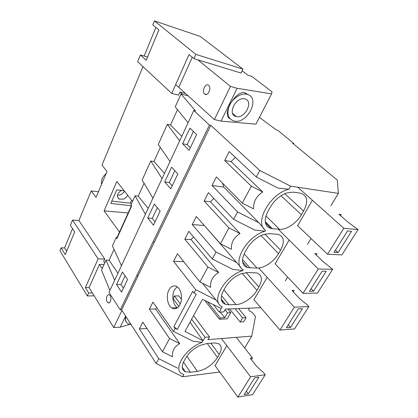 <?xml version="1.0" encoding="UTF-8"?>
<svg xmlns="http://www.w3.org/2000/svg" width="418" height="418" viewBox="0 0 418 418"><rect width="100%" height="100%" fill="white"/><g stroke="black" fill="none" stroke-linecap="round" stroke-linejoin="round"><path stroke-width="0.63" d="M177.274 329.426L175.048 328.302L173.846 326.604L177.274 329.426L196.288 294.167L193.994 293.013L192.708 291.351L173.846 326.604M116.852 237.91L116.868 238.652L116.277 237.398L117.066 237.445M136.66 275.843L138.044 275.875L136.66 275.843L153.061 241.844L154.456 241.944L210.839 125.343L259.782 170.487L256.276 177.018L229.216 151.582L224.696 160.496L230.945 161.578L262.802 192.024C256.386 196.021 253.313 201.628 253.585 208.838L242.273 203.101L216.383 176.903L212.036 185.482L237.534 211.926L233.568 219.314L208.399 192.667L204.151 201.048L228.944 227.92L220.438 243.767L196.335 216.477L192.243 224.555L215.991 252.049L212.266 258.982L188.816 231.321L184.819 239.211L207.924 267.065L199.929 281.957L177.446 253.752L173.59 261.365L195.749 289.742L193.994 293.013M191.643 319.211L205.019 337.279L202.056 342.399L192.755 341.109L173.402 331.37L152.931 302.136L149.367 309.168L155.527 308.954L179.698 343.643L169.551 338.538L162.456 351.757L142.794 322.147L139.346 328.95L147.005 328.491M175.048 328.302L173.402 331.37M156.797 307.653L155.527 308.954M149.367 309.168L169.551 338.538M179.698 343.643C174.337 346.6 171.934 350.989 172.488 356.8L162.456 351.757M139.346 328.95L158.741 358.675L156.154 363.493L182.577 376.764L219.685 372.004M177.65 368.18L158.741 358.675M202.056 342.399C184.772 348.502 171.887 370.458 182.854 374.141L183.852 374.512L182.577 376.764M138.044 275.875L121.607 309.869L156.154 363.493M136.681 275.864L120.248 309.916L121.607 309.869M188.09 122.761L175.236 106.841L181.031 93.998L195.525 110.963L193.78 110.551L109.009 292.412L120.248 309.916M116.533 284.543L122.417 271.998L127.563 279.511L121.554 292.125L116.533 284.543L120.995 284.527L123.435 288.174M125.087 275.885L120.995 284.527M206.79 343.559L200.421 345.284C193.962 348.272 189.077 352.505 185.764 357.986L184.056 361.037C181.334 366.335 181.746 369.899 185.294 371.727L190.389 372.25L197.421 371.383C205.677 369.684 212.37 365.045 217.506 357.453L219.225 354.532C222.245 348.993 221.833 345.284 217.987 343.408L213.833 342.953L206.79 343.559M114.673 280.259L106.015 260.127L109.119 260.21L114.02 249.41M117.939 273.252L109.119 260.21M121.45 265.723L112.432 245.915L116.277 237.398M142.982 66.64L102.008 165.053L106.982 171.505L96.051 197.406L91.234 190.937L78.918 220.516L104.761 259.055L103.68 261.459L104.714 263.016M226.833 345.66L215.056 365.619M248.302 308.202L249.102 308.876L248.841 310.119L249.677 311.117L251.949 312.262L255.471 316.457L251.808 336.098L244.624 347.938M106.015 260.127L101.506 270.122L109.908 290.473M251.808 336.098L207.965 339.641L209.512 336.934L205.019 337.279M72.533 220.051L70.37 225.318L74.67 231.927L65.234 254.572L61.117 247.822L59.941 250.685L87.32 295.949L88.658 292.981L85.376 287.6L98.152 258.873L72.533 220.051L78.918 220.516M91.234 190.937L98.449 191.726M106.052 173.721C102.305 176.992 100.822 180.519 101.584 184.301M147.554 57.036L140.417 54.967L137.658 61.681L171.735 93.413L189.009 54.58L193.978 58.651L195.89 54.392L242.952 69.111L200.274 36.465L154.425 20.9L195.89 54.392M145.407 214.324L135.077 195.776L130.97 204.862L131.613 206.058L116.868 238.652M135.077 195.776L138.222 196.12L144.074 183.23M162.053 178.606L150.767 161.024L142.183 180.038L152.941 198.163M150.767 161.024L153.934 161.515L160.329 147.434M179.662 140.84L167.32 124.365L158.26 144.429L170.016 161.526M167.32 124.365L170.502 125.024L177.493 109.636M181.031 93.998L188.063 95.779M104.04 264.505L99.463 264.406L89.086 287.574L85.376 287.6M64.696 247.963L61.117 247.822M104.761 259.055L98.152 258.873M92.383 292.929L88.658 292.981M87.32 295.949L94.17 295.834M262.802 192.024L251.343 186.203L242.273 203.101M259.782 170.487L290.62 186.162L288.88 189.229L278.148 188.131L256.276 177.018M235.407 157.408L230.945 161.578M222.58 183.173L223.782 187.076L258.836 222.726L264.166 228.928M288.88 189.229C270.018 193.576 253.736 223.348 265.613 230.271L265.085 231.206L254.75 230.046L233.568 219.314M224.696 160.496L251.343 186.203M212.036 185.482L223.782 187.076M258.836 222.726L237.534 211.926M290.62 186.162L338.381 193.388L330.957 205.619M265.085 231.206C246.406 236.175 231.17 264.03 243.266 269.699L242.769 270.577C224.283 276.084 210.003 302.198 222.266 306.744L221.284 308.479L202.516 299.33L184.981 331.401L202.986 340.759M260.806 307.711L225.396 309.095L223.776 311.933L219.278 312.126L221.284 308.479M311.029 238.474L307.434 244.405M287.631 277.045L285.275 280.927M312.57 200.436L312.272 200.394L297.653 225.683M293.326 192.149L286.785 192.928C279.929 195.499 274.412 200.269 270.232 207.239L268.037 211.147C264.453 218.081 264.301 223.296 267.593 226.781L271.104 228.552L279.443 229.315C286.32 230.025 296.576 223.181 301.404 214.747L303.578 211.048C308.526 201.429 307.523 195.478 300.573 193.184L293.326 192.149M275.143 263.815L289.162 240.068M257.054 268.09C263.962 268.372 273.989 261.595 278.519 253.674L280.562 250.194C284.935 241.834 284.094 236.546 278.038 234.326L269.631 233.61L263.121 234.67C256.365 237.377 251.019 242.001 247.085 248.548L245.032 252.206C241.688 258.69 241.719 263.429 245.126 266.423L247.587 267.614L257.054 268.09L244.169 253.898M267.154 277.353L253.945 299.727M221.274 299.11L225.516 304.361L224.011 303.661C220.511 301.117 220.323 296.801 223.447 290.729L225.375 287.291C229.085 281.131 234.268 276.643 240.925 273.827L247.393 272.515L256.856 272.938C262.091 275.054 262.776 279.752 258.909 287.03L256.986 290.301L242.163 273.388M223.907 289.909L235.998 304.565C242.915 304.461 252.723 297.757 256.986 290.301M235.998 304.565L228.944 304.8L225.516 304.361M193.78 110.551L209.449 125.039L210.839 125.343M209.449 125.039L153.082 241.87M338.381 193.388L337.258 180.059L292.793 143.348L293.88 143.588L293.635 144.043M182.603 143.755L189.95 128.112L196.622 134.565L189.103 150.344L182.603 143.755L187.18 144.607L190.326 147.773M164.692 181.929L170.769 188.826L177.859 173.94L171.62 167.158L164.692 181.929L169.243 182.53L172.19 185.843M147.758 218.008L154.31 204.041L160.157 211.106L153.453 225.171L147.758 218.008L152.283 218.384L155.047 221.827M293.88 143.588L277.724 130.264L276.314 129.935L259.437 117.385M181.773 136.305L170.502 125.024M193.403 131.451L187.18 144.607M185.477 93.439L179.949 92.028L182.525 94.374M119.501 232.058L104.098 210.871L116.81 181.49L132.548 201.371M171.735 93.413L178.554 95.126L179.949 92.028M242.952 69.111L241.029 73.051L193.978 58.651M205.969 94.463L204.945 94.196M178.752 87.352L192.243 57.224M140.417 54.967L146.216 60.244L158.866 29.882L152.779 24.892L154.425 20.9M157.335 207.699L152.283 218.384M148.165 208.404L138.222 196.12M184.819 239.211L191.036 239.566L218.687 272.505C212.84 275.932 210.134 280.875 210.567 287.323L199.929 281.957M218.687 272.505L207.924 267.065M193.633 237.006L191.036 239.566M242.769 270.577L232.805 269.364L212.266 258.982M203.498 224.591L236.64 262.494L215.991 252.049M236.64 262.494L240.669 267.259M202.521 283.263L218.766 303.411M173.59 261.365L183.737 261.642M215.787 299.852L195.749 289.742M174.849 170.669L169.243 182.53M164.514 173.334L153.934 161.515M204.151 201.048L210.39 201.748L240.042 233.542C233.923 237.241 231.044 242.497 231.4 249.316L220.438 243.767M240.042 233.542L228.944 227.92M213.838 198.43L210.39 201.748M192.243 224.555L203.958 225.474M131.393 205.755L110.796 203.441L116.7 189.882L124.026 190.603M131.649 203.357L111.831 201.068M128.138 212.955L104.098 210.871M235.099 308.714L242.592 317.873L246.103 317.685L238.6 308.578M242.592 317.873L240.146 322.022L243.657 321.818L246.103 317.685M240.146 322.022L229.55 308.933M181.449 299.377L178.852 295.902L174.452 295.986L173.068 298.64L178.805 306.441M227.768 309.001L230.752 312.701L227.209 318.84L219.471 319.253L204.736 300.411M177.091 286.774L174.452 289.92C171.411 295.411 172.937 305.056 177.331 307.711L177.425 307.768M222.982 302.841L221.739 299.69M230.752 312.701L227.512 312.847L225.025 309.743M219.471 319.253L220.218 317.941L224.722 317.711L227.512 312.847M220.218 317.941L207.532 301.775M224.722 317.711L220.27 312.084M193.602 315.637L209.512 336.934M174.452 295.986L180.31 303.896M168.914 289.977C165.878 295.516 167.393 305.224 171.767 307.904C174.881 309.67 177.582 308.641 179.871 304.816C182.979 299.33 181.48 289.528 177.18 286.832C173.951 284.971 171.197 286.022 168.914 289.977M203.049 340.754L189.997 322.226M138.029 275.854L154.425 241.938M213.332 304.602L219.278 312.126M214.366 119.585L221.049 121.11L237.121 88.282L230.433 86.395L214.366 119.585L175.675 84.567M230.433 86.395L197.866 59.837M155.867 27.421L144.168 56.054M208.65 85.366C205.593 82.508 201.429 91.343 204.58 93.919L204.621 93.961C207.605 96.892 211.889 88.078 208.728 85.434L208.65 85.366M237.121 88.282L271.554 93.904L272.05 91.876L251.756 76.337L247.691 75.094L242.121 70.809M221.049 121.11L255.931 124.172L271.554 93.904M248.235 94.719L244.504 92.577C234.895 91.093 221.577 115.049 229.895 118.576M247.205 94.358L246.526 94.202C240.737 93.031 232.711 98.298 229.456 105.461C226.478 113.591 227.967 118.764 233.923 120.985L233.944 120.99C247.09 124.799 260.968 97.687 247.205 94.358M236.144 116.533L236.233 116.554C244.974 119.01 254.008 101.031 244.911 98.956L244.535 98.873C235.533 96.642 227.011 114.929 236.144 116.533M121.967 310.433L113.691 327.534L89.086 287.574M102.201 268.581L99.463 264.406M72.549 228.672L64.618 247.832L66.661 251.15M110.138 295.693L109.406 294.936C107.201 293.368 105.373 299.267 107.222 301.927L107.975 302.71C110.169 304.278 112.014 298.342 110.138 295.693M125.604 316.081L120.18 327.169L113.691 327.534M120.18 327.169L129.883 324.363M125.922 316.572C125.102 318.871 125.149 320.564 126.064 321.667M126.017 316.719C125.034 319.875 125.661 322.168 127.892 323.61L131.043 324.52M265.252 374.753L252.54 394.634L237.873 397.1L250.601 376.822L265.252 374.753L263.789 372.887L256.762 366.492L250.251 358.174L252.472 357.918L236.306 337.352M252.472 357.918L251.406 359.642M237.873 397.1L214.93 365.447M250.601 376.822L221.415 338.554M248.297 393.881L244.175 394.566L254.776 377.788L258.899 377.193L248.297 393.881L246.306 391.196M308.839 306.593L294.549 328.935L279.971 330.027L294.309 307.178L308.839 306.593L307.167 304.8L299.419 298.489L291.999 290.51L294.204 290.484L293.311 291.921M279.971 330.027L253.794 299.549M294.309 307.178L258.653 268.022M290.473 327.482L286.372 327.78L298.311 308.892L302.397 308.714L290.473 327.482L288.201 324.89M332.681 269.312L317.492 293.06L303.003 293.331L318.265 269.004L332.681 269.312L322.733 261.323L314.785 253.574L316.98 253.679L316.191 254.949M303.003 293.331L274.976 263.638M318.265 269.004L278.252 229.221M313.526 291.194L309.451 291.257L322.147 271.162L326.207 271.235L313.526 291.194L311.086 288.666M358.059 229.618L341.887 254.912L327.529 254.249L343.81 228.301L358.059 229.618L347.536 221.78L339.014 214.309L341.182 214.559L340.524 215.631M327.529 254.249L297.464 225.506M343.81 228.301L297.778 187.243M338.047 252.587L334.013 252.383L347.551 230.961L351.564 231.311L338.047 252.587L335.435 250.136M117.448 195.295L120.003 194.94C122.004 194.177 123.467 192.886 124.386 191.057M121.434 190.347C117.077 193.482 116.308 196.392 119.13 199.083L123.289 199.167C125.301 198.393 126.774 197.092 127.709 195.253M130.244 203.195L131.602 200.175M210.818 343.215L219.225 354.532M207.244 343.523L217.506 357.453M186.877 356.209L197.421 371.383M183.481 362.145L190.389 372.25M284.783 193.706L303.578 211.048M281.032 195.76L301.404 214.747M265.963 215.939L279.443 229.315M265.252 221.556L272.411 228.74M246.124 272.562L258.909 287.03M221.498 295.646L228.944 304.8M264.897 234.117L280.562 250.194M278.519 253.674L261.025 235.548M242.56 259.641L250.006 267.943M182.269 367.255L185.294 371.727M265.446 222.857L271.104 228.552M242.644 262.076L247.587 267.614M116.789 238.051L131.419 205.698M177.331 307.711L171.767 307.904M206.419 94.405L204.58 93.919M244.504 92.577L246.526 94.202M236.233 116.554L232.622 113.435M109.432 302.674L107.975 302.71M117.479 196.935L119.13 199.083"/></g></svg>
